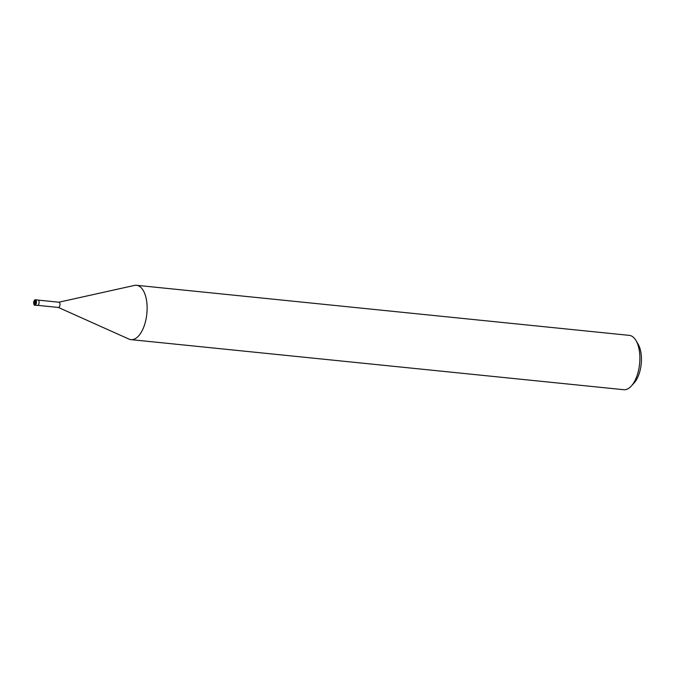 <?xml version="1.0" encoding="UTF-8"?>
<svg xmlns="http://www.w3.org/2000/svg" width="675" height="675" viewBox="0 0 675 675"><rect width="100%" height="100%" fill="white"/><g stroke="black" fill="none" stroke-linecap="round" stroke-linejoin="round"><path stroke-width="1.01" d="M35.362 301.489A1.232 0.591 -84.2 0 0 35.066 302.189A1.232 0.591 -84.2 0 0 35.167 303.429M58.253 307.403A2.624 1.266 -84.2 0 0 58.447 307.454A2.624 1.266 -84.2 0 0 59.898 305.488A2.624 1.266 -84.2 0 0 58.978 302.223A2.624 1.266 -84.2 0 0 58.776 302.24M128.874 339.044A27.304 13.154 -84.2 0 0 130.992 339.635A27.304 13.154 -84.2 0 0 146.028 319.182A27.304 13.154 -84.2 0 0 134.418 285.432L58.877 302.214M130.992 339.635L623.742 389.703A27.304 13.154 -84.2 0 0 631.395 385.957A27.304 13.154 -84.2 0 0 638.778 369.259A27.304 13.154 -84.2 0 0 636.01 340.571A27.304 13.154 -84.2 0 0 629.269 335.365L136.51 285.297A27.304 13.154 -84.2 0 0 134.325 285.449M58.345 307.446L128.967 339.086A27.304 13.154 -84.2 0 0 146.028 319.182A27.304 13.154 -84.2 0 0 136.51 285.297M631.395 385.957L634.23 382.809A23.212 11.18 -84.2 0 0 640.508 368.609A23.212 11.18 -84.2 0 0 638.153 344.233L636.01 340.571M34.358 302.122A1.232 0.591 -84.2 0 0 34.779 303.64A1.232 0.591 -84.2 0 0 35.463 302.721A1.232 0.591 -84.2 0 0 35.033 301.202A1.232 0.591 -84.2 0 0 34.358 302.122M34.121 304.509A2.734 1.316 -84.2 0 0 34.872 305.159L37.488 305.429A2.725 1.316 -84.2 0 0 38.99 303.379A2.725 1.316 -84.2 0 0 38.036 299.995L35.421 299.725A2.734 1.316 -84.2 0 0 34.56 300.215M34.872 305.159L34.872 305.159A2.734 1.316 -84.2 0 0 36.374 303.117A2.734 1.316 -84.2 0 0 35.421 299.725L33.775 301.784C33.792 304.484 34.155 305.606 34.872 305.159M33.801 301.818A2.455 1.181 -84.2 0 0 34.425 304.796A2.455 1.181 -84.2 0 0 36.011 303.024A2.455 1.181 -84.2 0 0 35.387 300.046A2.455 1.181 -84.2 0 0 33.801 301.818M38.382 300.13L58.978 302.223M37.851 305.362L58.447 307.454"/></g></svg>
